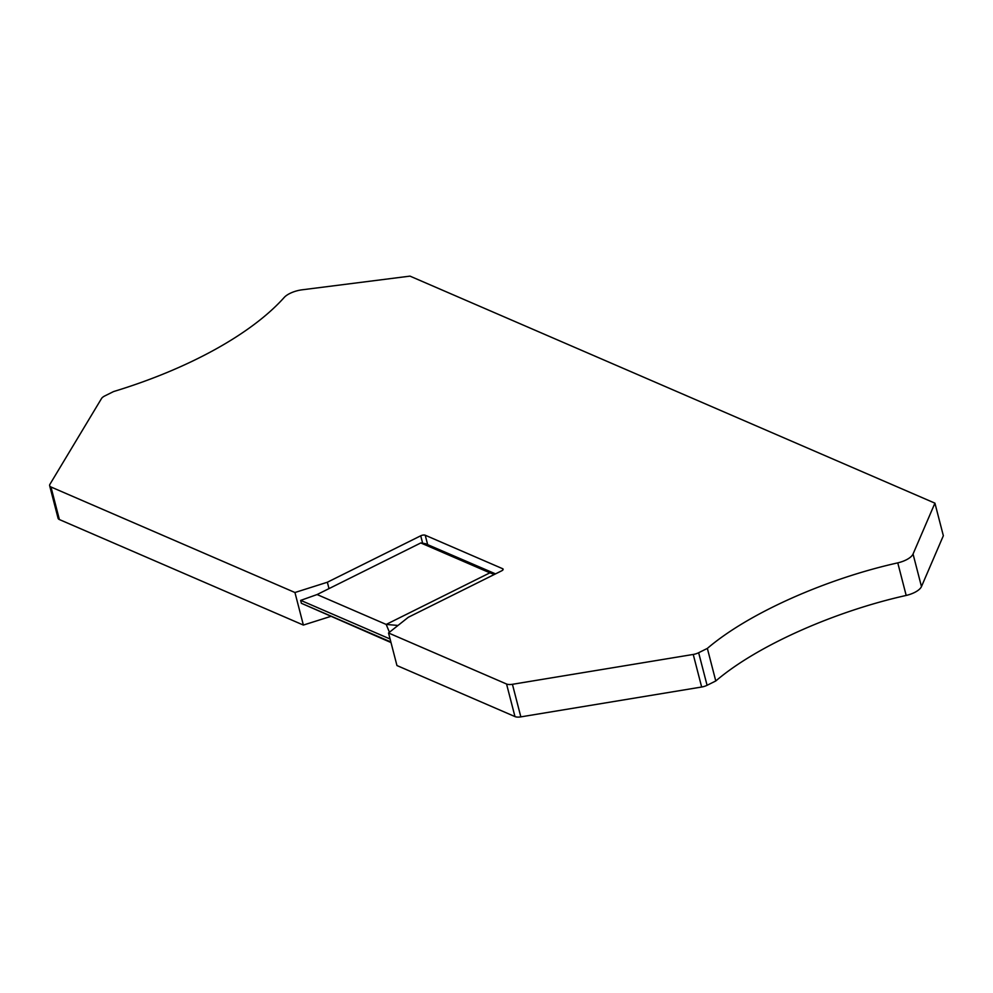 <?xml version="1.0" encoding="UTF-8"?>
<svg xmlns="http://www.w3.org/2000/svg" width="993" height="993" viewBox="0 0 993 993"><rect width="100%" height="100%" fill="white"/><g stroke="black" fill="none" stroke-linecap="round" stroke-linejoin="round"><path stroke-width="1.49" d="M506.554 684.016L388.524 632.975L396.952 665.546L514.97 716.586A8.366 3.389 -14.5 0 0 520.841 716.872L512.425 684.301A8.366 3.389 165.5 0 1 506.554 684.016L514.97 716.586M906.187 595.44A16.732 6.79 -14.5 0 0 921.467 586.59L913.051 554.02A16.732 6.79 165.5 0 1 897.771 562.87L906.187 595.44C836.28 610.98 757.969 644.929 715.779 680.975L707.351 648.404C749.541 612.358 827.864 578.41 897.771 562.87M422.646 543.245L420.722 535.798L327.355 582.233L294.946 592.511L50.966 486.98A8.366 3.389 165.5 0 1 49.65 485.701A8.366 3.389 165.5 0 1 49.935 484.286L101.522 398.528A8.366 3.389 165.5 0 1 104.836 395.909L113.537 391.577A250.956 101.845 165.5 0 0 284.172 297.49A16.732 6.79 165.5 0 1 302.12 289.807L409.997 276.128L934.922 503.153L913.051 554.02M921.467 586.59L943.35 535.724L934.922 503.153M49.65 485.701L58.078 518.272A8.366 3.389 -14.5 0 0 59.381 519.55L303.374 625.069L330.669 616.43M707.351 648.404L698.65 652.724A8.366 3.389 165.5 0 1 693.238 654.449L701.654 687.019A8.366 3.389 -14.5 0 0 707.078 685.294L715.779 680.975M701.654 687.019L520.841 716.872M512.425 684.301L693.238 654.449M294.946 592.511L303.374 625.069M389.442 632.243L386.178 624.436L489.897 572.837L494.44 574.426M397.994 625.453L386.178 624.436L317.077 594.546L300.643 600.405L301.388 603.285L391.006 642.558M495.532 573.88L425.389 543.668L420.796 542.948L489.897 572.837M317.077 594.546L420.796 542.948M390.845 641.975L301.388 603.285M300.73 600.368L390.088 639.008M420.722 535.798A3.351 1.353 165.5 0 1 425.227 535.227L502.607 568.691A3.351 1.353 -14.5 0 1 503.128 569.2A3.351 1.353 -14.5 0 1 501.688 570.814L408.334 617.261L388.524 632.975M327.355 582.233L329.006 588.613M59.381 519.55L50.966 486.98M707.078 685.294L698.65 652.724M427.635 544.524L425.227 535.227M502.93 569.908L502.607 568.691"/></g></svg>

